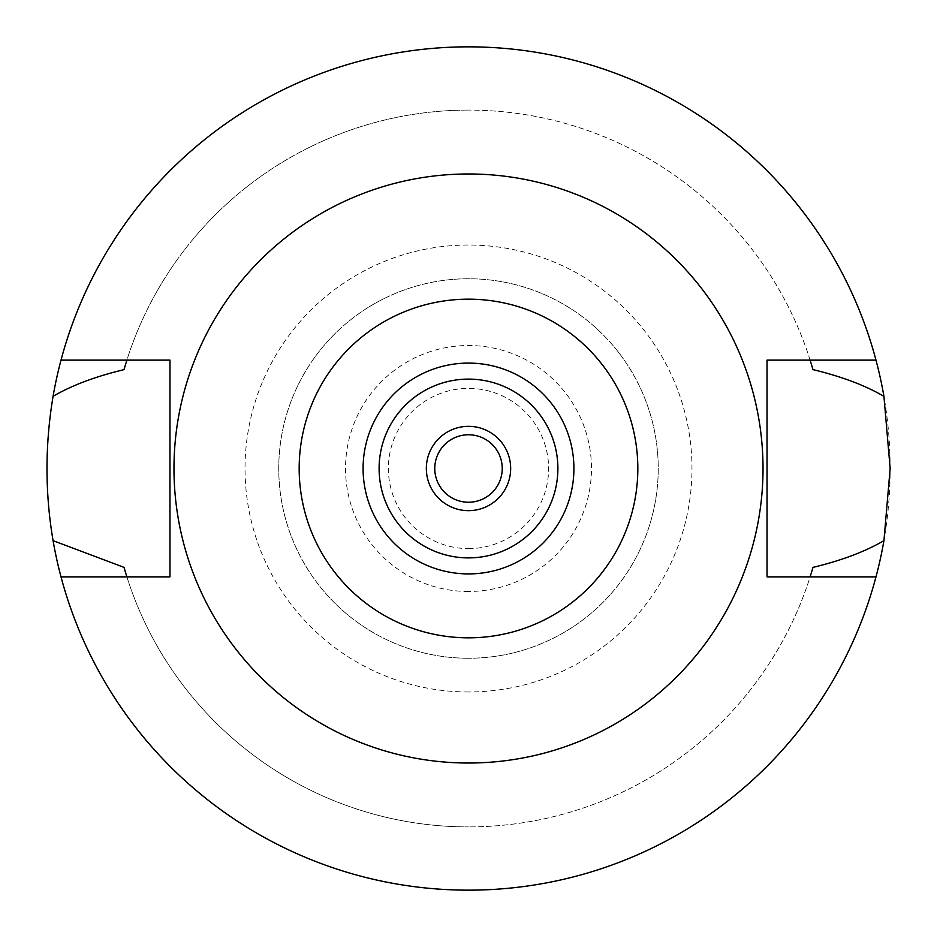 <?xml version="1.0" encoding="UTF-8"?>
<svg xmlns="http://www.w3.org/2000/svg" width="937" height="937" viewBox="0 0 937 937"><rect width="100%" height="100%" fill="white"/><g stroke="black" fill="none" stroke-linecap="round" stroke-linejoin="round"><path stroke-width="0.7" stroke-dasharray="4.68 3.51" d="M468.5 763.023A294.523 294.523 0 0 0 763.023 468.5A294.523 294.523 0 0 0 468.5 173.977A294.523 294.523 0 0 0 173.977 468.5A294.523 294.523 0 0 0 468.5 763.023M169.972 576.864L169.972 360.136L126.87 360.136A358.402 358.402 0 0 1 468.5 110.097A358.402 358.402 0 0 0 126.87 360.136L61.01 360.136A421.65 421.65 0 0 1 875.99 360.136L810.13 360.136A358.402 358.402 0 0 0 468.5 110.097A358.402 358.402 0 0 1 810.13 360.136L767.028 360.136L767.028 576.864L810.13 576.864A358.402 358.402 0 0 1 468.5 826.902A358.402 358.402 0 0 0 810.13 576.864L875.99 576.864A421.65 421.65 0 0 1 61.01 576.864L126.87 576.864A358.402 358.402 0 0 0 468.5 826.902A358.402 358.402 0 0 1 126.87 576.864L169.972 576.864M125.663 572.964A358.402 358.402 0 0 0 126.507 575.716M810.493 575.716A358.402 358.402 0 0 0 811.337 572.964M61.01 576.864A421.65 421.65 0 0 0 890.15 468.5A421.65 421.65 0 0 0 468.5 46.85A421.65 421.65 0 0 0 46.85 468.5A421.65 421.65 0 0 0 875.99 576.864M126.507 361.284A358.402 358.402 0 0 0 125.663 364.048M811.337 364.036A358.402 358.402 0 0 0 810.493 361.284M468.5 691.974A223.475 223.475 0 0 1 245.025 468.5A223.475 223.475 0 0 1 468.5 245.025A223.475 223.475 0 0 1 691.974 468.5A223.475 223.475 0 0 1 468.5 691.974M468.5 658.242A189.742 189.742 0 0 1 278.757 468.5A189.742 189.742 0 0 1 468.5 278.757A189.742 189.742 0 0 1 658.242 468.5A189.742 189.742 0 0 1 468.5 658.242A189.742 189.742 0 0 0 658.242 468.5A189.742 189.742 0 0 0 468.5 278.757A189.742 189.742 0 0 0 278.757 468.5A189.742 189.742 0 0 0 468.5 658.242M468.5 591.481A122.981 122.981 0 0 1 345.519 468.5A122.981 122.981 0 0 1 468.5 345.519A122.981 122.981 0 0 1 591.481 468.5A122.981 122.981 0 0 1 468.5 591.481M468.5 548.613A80.114 80.114 0 0 0 548.613 468.5A80.114 80.114 0 0 0 468.5 388.387A80.114 80.114 0 0 0 388.387 468.5A80.114 80.114 0 0 0 468.5 548.613M468.5 502.232A33.732 33.732 0 0 1 434.768 468.5A33.732 33.732 0 0 1 468.5 434.768A33.732 33.732 0 0 1 502.232 468.5A33.732 33.732 0 0 1 468.5 502.232M468.5 510.665A42.165 42.165 0 0 1 426.335 468.5A42.165 42.165 0 0 1 468.5 426.335A42.165 42.165 0 0 1 510.665 468.5A42.165 42.165 0 0 1 468.5 510.665M468.5 557.89A89.39 89.39 0 0 1 379.11 468.5A89.39 89.39 0 0 1 468.5 379.11A89.39 89.39 0 0 1 557.89 468.5A89.39 89.39 0 0 1 468.5 557.89M468.5 573.912A105.412 105.412 0 0 1 363.087 468.5A105.412 105.412 0 0 1 468.5 363.087A105.412 105.412 0 0 1 573.912 468.5A105.412 105.412 0 0 1 468.5 573.912M875.99 360.136A421.65 421.65 0 0 0 61.01 360.136"/><path stroke-width="1.41" d="M468.5 637.828A169.328 169.328 0 0 1 299.172 468.5A169.328 169.328 0 0 1 468.5 299.172A169.328 169.328 0 0 1 637.828 468.5A169.328 169.328 0 0 1 468.5 637.828M468.5 573.912A105.412 105.412 0 0 0 573.912 468.5A105.412 105.412 0 0 0 468.5 363.087A105.412 105.412 0 0 0 363.087 468.5A105.412 105.412 0 0 0 468.5 573.912M468.5 763.023A294.523 294.523 0 0 1 173.977 468.5A294.523 294.523 0 0 1 468.5 173.977A294.523 294.523 0 0 1 763.023 468.5A294.523 294.523 0 0 1 468.5 763.023M875.99 360.136L767.028 360.136L767.028 576.864L875.99 576.864A421.65 421.65 0 0 1 61.01 576.864L169.972 576.864L169.972 360.136L61.01 360.136A421.65 421.65 0 0 1 883.931 396.351C865.261 385.423 841.613 376.522 812.988 369.623L810.13 360.136A358.402 358.402 0 0 1 810.493 361.284M126.507 361.284A358.402 358.402 0 0 1 126.87 360.136L124.012 369.623C95.07 376.627 71.423 385.54 53.069 396.351C44.976 444.841 44.976 492.944 53.069 540.649L124.012 567.377A358.402 358.402 0 0 0 125.663 572.964M126.507 575.716A358.402 358.402 0 0 0 126.87 576.864L124.012 567.377M811.337 572.964A358.402 358.402 0 0 0 812.988 567.377L810.13 576.864A358.402 358.402 0 0 0 810.493 575.716M61.01 576.864A421.65 421.65 0 0 1 53.069 540.649M812.988 567.377C841.567 560.502 865.214 551.588 883.931 540.649A421.65 421.65 0 0 1 875.99 576.864M883.931 540.649L890.15 468.5L883.931 396.351M125.663 364.048A358.402 358.402 0 0 0 124.012 369.623M812.988 369.623A358.402 358.402 0 0 0 811.337 364.036M53.069 396.351A421.65 421.65 0 0 1 61.01 360.136M468.5 434.768A33.732 33.732 0 0 0 434.768 468.5A33.732 33.732 0 0 0 468.5 502.232A33.732 33.732 0 0 0 502.232 468.5A33.732 33.732 0 0 0 468.5 434.768M468.5 426.335A42.165 42.165 0 0 0 426.335 468.5A42.165 42.165 0 0 0 468.5 510.665A42.165 42.165 0 0 0 510.665 468.5A42.165 42.165 0 0 0 468.5 426.335M468.5 557.89A89.39 89.39 0 0 0 557.89 468.5A89.39 89.39 0 0 0 468.5 379.11A89.39 89.39 0 0 0 379.11 468.5A89.39 89.39 0 0 0 468.5 557.89"/></g></svg>
